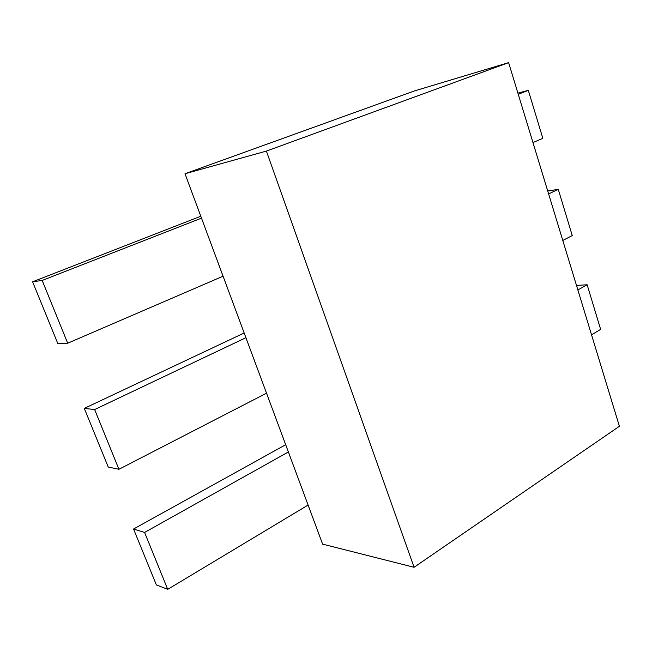 <?xml version="1.0" encoding="UTF-8"?>
<svg xmlns="http://www.w3.org/2000/svg" width="652" height="652" viewBox="0 0 652 652"><rect width="100%" height="100%" fill="white"/><g stroke="black" fill="none" stroke-linecap="round" stroke-linejoin="round"><path stroke-width="0.98" d="M414.061 567.281L322.618 544.135L185.005 173.742L414.362 90.954L508.625 62.649L619.4 426.294L414.061 567.281L266.399 151.085L508.625 62.649M185.005 173.742L266.399 151.085M200.8 216.244L32.6 281.794L42.184 280.442L201.501 218.143M32.6 281.794L57.726 343.335L67.694 343.213L223.074 276.203M42.184 280.442L67.694 343.213M244.174 332.993L84.295 408.397L94.646 409.546L245.918 337.695M84.295 408.397L108.232 467.019L118.925 469.285L266.538 393.18M94.646 409.546L118.925 469.285M285.682 444.721L133.546 529.025L144.589 532.439L288.38 451.966M133.546 529.025L156.374 584.925L167.719 589.351L308.094 505.047M144.589 532.439L167.719 589.351M576.49 285.429L587.142 284.769L600.631 329.366L591.543 334.835M577.868 289.953L587.142 284.769M547.729 191.012L558.267 189.333L572.252 235.568L562.79 240.449M548.617 193.921L558.267 189.333M517.908 93.122L528.316 90.351L542.831 138.322L532.969 142.568M518.267 94.287L528.316 90.351"/></g></svg>
